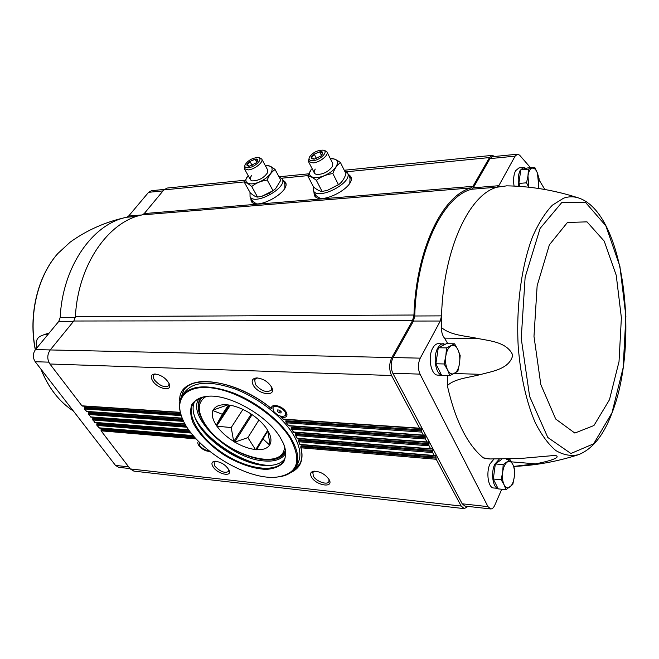 <?xml version="1.0" encoding="UTF-8"?>
<svg xmlns="http://www.w3.org/2000/svg" width="659" height="659" viewBox="0 0 659 659"><rect width="100%" height="100%" fill="white"/><g stroke="black" fill="none" stroke-linecap="round" stroke-linejoin="round"><path stroke-width="0.99" d="M36.69 348.117C34.532 336.642 40.842 336.123 44.985 334.335L49.203 332.993M164.322 189.413L151.455 190.698L148.588 192.321L128.637 216.053L126.759 217.239C92.853 223.714 62.457 266.524 60.208 317.498L75.332 317.432M520.783 169.833L528.436 169.141L534.754 167.312L527.151 168.004L520.783 169.833L518.888 183.441L520.058 186.431M501.68 459.389L495.346 463.952L493.294 479.027L498.204 488.887L506.021 489.662L504.094 484.785L501.145 479.768L502.669 472.223L503.188 464.62L510.025 459.62L512.9 464.636L514.77 469.537L514.275 477.017L512.801 484.431L506.021 489.662M454.586 343.8L446.415 343.693L438.293 347.763L435.871 363.76L441.662 375.391L449.866 375.663L447.527 369.856L444.108 363.966L445.838 355.926L446.522 347.894L454.586 343.8L457.914 349.674L460.18 355.481L459.537 363.373L457.865 371.272L449.866 375.663M194.364 436.917L101.099 429.133L101.091 430.838L130.251 468.928L133.901 471.127L464.266 508.641L467.997 506.409M101.099 429.133L101.008 428.193M189.693 431.093L96.964 423.721L96.947 425.434L99.443 427.996M96.964 423.721L96.865 422.757M185.854 425.286L92.787 418.267L92.779 419.989L95.291 422.576M92.787 418.267L92.68 417.279M182.84 419.486L88.586 412.765L88.578 414.495L91.107 417.106M88.586 412.765L88.471 411.76M180.714 413.695L84.344 407.221L84.336 408.959L86.889 411.587M84.344 407.221L84.22 406.199M494.752 156.463L492.191 155.376L489.472 157.559L472.997 186.324L471.276 187.897C442.708 194.957 416.134 249.02 413.959 315.018L412.567 320.546L73.816 321.015L50.224 349.945C47.102 354.616 46.995 359.295 49.911 363.999L81.93 405.812L82.639 406.035M73.816 321.015L75.406 316.666C77.894 264.885 108.323 221.572 142.187 214.892L144.23 213.574L163.852 189.916L167.114 188.054L245.305 180.195M514.069 186.077C513.097 179.94 513.6 174.833 515.577 170.755L518.979 167.905L523.567 167.485L526.022 168.333M544.82 189.487L539.136 180.006M530.503 167.699L519.605 155.162L517.439 154.206L515.107 156.142L498.814 185.706L473.269 187.799L471.696 189.24C443.202 196.085 416.702 250.181 414.733 315.99L413.473 321.048L393.052 357.549C390.647 362.788 390.565 368.027 392.822 373.249L462.198 503.797L464.916 506.071L490.65 508.946C492.24 509.02 493.624 507.759 494.802 505.173L501.771 489.242M506.705 185.854L497.273 187.164L498.814 185.706M412.567 320.546L391.841 357.54C389.074 363.546 388.983 369.542 391.561 375.515L419.635 428.169L421.06 428.037L421.727 432.09L423.333 435.105L424.75 434.956L425.409 438.993L426.999 441.975L428.399 441.818L429.05 445.822L430.624 448.771L432.016 448.606L432.658 452.585L434.215 455.501L435.599 455.32L436.225 459.274L461.168 506.046L464.266 508.641M517.439 154.206L492.331 156.71L489.95 158.621L473.269 187.799M281.08 412.954L279.177 412.839L277.315 411.34L277.365 409.956L279.268 410.063L281.129 411.57L281.08 412.954M273.427 411.101C277.983 416.101 282.027 417.518 285.561 415.351C288.436 411.381 275.19 403.151 272.917 407.501L273.427 411.101M203.161 445.888L204.175 446.802M199.306 442.205L199.776 445.665C202.338 448.738 205.278 450.377 208.615 450.583M283.609 419.363L280.437 416.323M421.744 429.89L285.849 420.763L286.047 422.468L288.889 425.829L286.047 422.468M425.417 436.802L291.196 427.221L291.253 428.902L293.807 432.279M429.058 443.639L295.504 433.564L295.438 435.187L297.44 438.532M432.666 450.41L298.807 439.767L298.618 441.332L300.043 444.644M436.233 457.115L301.081 445.83L300.759 446.917L301.064 447.807L436.225 459.274M272.068 408.893L271.409 408.547C231.284 375.202 176.661 373.183 179.833 401.693M198.458 441.357C197.469 442.28 197.609 443.688 198.878 445.583C202.058 449.356 205.624 451.283 209.603 451.366M311.633 477.305C316.419 485.543 333.553 488.278 329.368 480.024C325.694 474.472 320.562 471.523 313.972 471.177C310.471 471.795 309.689 473.837 311.633 477.305M213.219 467.066C217.898 474.258 232.1 477.314 229.2 470.427C225.93 464.916 221.103 461.844 214.719 461.234C211.605 461.761 211.111 463.705 213.219 467.066M348.059 173.992L350.687 176.414C356.989 186.868 318.783 206.498 314.269 195.163L313.89 191.654M282.884 180.055L285.413 182.181C291.558 191.563 255.61 211.358 251.153 201.053L250.741 197.824M281.072 417.122C285.932 417.987 287.785 416.546 286.624 412.789C283.889 408.341 279.927 405.878 274.737 405.409C272.406 405.573 271.294 406.619 271.409 408.547M152.839 381.133C158.053 389.107 172.386 391.841 169.379 384.189C166.299 378.365 161.471 374.971 154.898 373.991C150.878 374.427 150.194 376.808 152.839 381.133M253.46 385.556C258.896 394.881 276.409 396.949 271.846 387.599C268.419 381.882 263.394 378.653 256.763 377.92C252.076 378.414 250.98 380.96 253.46 385.556M215.493 461.209L214.06 462.148L214.883 466.144C220.254 471.737 224.843 473.491 228.657 471.416L228.887 469.719M257.488 377.945L254.671 379.436L255.362 384.502C261.335 391.149 266.664 393.028 271.335 390.136L271.524 386.948M155.664 374.024L153.654 375.086C152.855 376.33 153.168 378.019 154.61 380.144C160.079 386.059 164.799 387.912 168.745 385.704L169.099 383.48M314.73 471.144L312.794 472.429L313.412 476.325C316.444 481.564 327.276 485.337 328.907 481.68L329.006 479.34M285.652 415.186L285.685 412.262C283.37 408.498 280.017 406.414 275.627 406.018L273.024 407.344M280.347 410.936L279.177 412.839M278.147 409.997L277.315 411.34M471.696 189.24L497.273 187.164C469.422 194.01 443.449 248.945 441.522 315.875L440.286 321.024L420.261 358.15C417.897 363.488 417.822 368.818 420.03 374.131L487.989 506.647L490.65 508.946M441.579 375.226L437.889 375.103C431.068 375.605 427.469 357.112 432.732 348.125C434.355 345.176 436.258 343.677 438.433 343.619L445.385 344.212M499.118 459.364L494.744 464.266C490.724 472.544 492.775 487.726 497.957 488.385L493.657 487.981C488.228 488.039 485.84 472.396 490.024 463.862L493.863 459.199M414.733 315.99L441.522 315.875L441.332 327.432C441.431 332.12 442.486 335.695 444.495 338.133L447.832 343.71M483.269 457.816L484.983 458.549L490.032 458.961L483.269 457.816C467.264 444.603 455.287 420.541 447.329 385.622L447.436 375.581M578.091 454.825C556.896 461.629 535.421 465.501 513.682 466.415L535.479 463.837L511.409 461.852M490.032 458.961L520.717 458.458L555.323 455.394C563.017 457.651 544.392 462.305 535.479 463.837M441.332 327.432C450.698 335.489 465.048 335.711 477.651 338.446C489.579 340.917 507.01 341.906 512.776 355.168C509.564 368.9 492.586 371.281 481.169 374.353C469.216 377.698 455.105 378.324 447.329 385.622M561.855 193.128L550.586 190.575M60.208 317.498L58.758 321.427L35.471 349.599C32.736 353.628 32.653 357.664 35.199 361.717L115.506 465.411L118.727 467.322L129.98 468.582M519.333 180.212L520.149 174.38M518.814 186.34C517.677 179.981 518.139 174.651 520.182 170.343L523.567 167.485M493.83 475.131L494.752 468.31M436.62 358.801L437.419 353.488M441.472 375.004C435.36 373.323 432.938 356.428 437.683 348.199C439.306 345.242 441.201 343.734 443.359 343.685M438.293 347.763L446.522 347.894M435.871 363.76L444.108 363.966M457.914 349.674C459.669 353.611 460.213 358.175 459.537 363.373C458.705 368.488 456.992 371.849 454.405 373.472C451.769 374.732 449.479 373.529 447.527 369.856C445.706 365.885 445.146 361.247 445.838 355.926C446.72 350.72 448.474 347.359 451.094 345.843C453.746 344.698 456.02 345.975 457.914 349.674M495.346 463.952L503.188 464.62M493.294 479.027L501.145 479.768M506.458 459.331L510.025 459.62M512.9 464.636C514.382 467.997 514.844 472.124 514.275 477.017C513.567 481.853 512.117 485.205 509.926 487.083C507.685 488.64 505.741 487.874 504.094 484.785C502.553 481.408 502.076 477.215 502.669 472.223C503.41 467.305 504.893 463.944 507.117 462.148C509.366 460.69 511.293 461.522 512.9 464.636M534.754 167.312L537.439 173.095L539.144 178.918L538.246 188.416M528.716 187.205L526.549 182.815L527.974 175.92L528.436 169.141M518.888 183.441L526.549 182.815M528.815 187.214L527.974 175.92C528.666 171.521 530.042 168.935 532.093 168.177C534.169 167.757 535.956 169.396 537.439 173.095L538.716 185.599L538.148 188.408M267.669 430.278L270.001 444.421C271.409 441.588 271.253 438.062 269.515 433.853L266.821 428.935C262.784 423.037 257.059 417.74 249.637 413.061L248.319 412.27C240.749 407.888 233.616 405.392 226.91 404.799L225.823 404.593L226.49 405.367L213.121 410.046M226.877 404.783L226.482 405.367M270.001 444.421L269.63 445.056L262.916 438.853L267.834 430.904L256.524 449.776L255.453 449.553L247.858 437.634L258.938 420.022L247.85 437.634L234.835 442.107L233.714 441.538L231.218 427.559L242.924 409.412L231.21 427.551L216.926 426.208L216.185 425.335L222.33 414.289L228.467 404.956L222.33 414.289M267.678 430.319L255.692 449.702M252.084 414.651L234.62 442.09M251.211 414.066L233.714 441.538M230.329 405.244L216.679 426.06M229.472 405.104L216.185 425.335M212.799 410.532L222.33 414.28M234.835 442.107C242.01 446.291 248.88 448.771 255.453 449.553M216.926 426.208C220.987 431.867 226.548 436.917 233.583 441.349M212.931 410.73C211.498 414.725 212.602 419.552 216.243 425.212M225.757 404.733L223.862 404.725C218.508 404.98 214.966 406.76 213.236 410.055M256.59 449.652C262.933 450.039 267.282 448.507 269.63 445.056M313.198 186.308L313.297 190.517C317.498 201.102 353.405 182.65 347.515 172.889L344.303 170.343M313.297 190.517L315.916 195.558L320.068 198.326M349.805 182.971L350.036 177.996L347.515 172.889M330.456 158.91C340.925 157.765 339.179 167.798 327.482 174.1C315.908 180.591 305.298 177.37 311.229 169.495L307.868 176.044C309.911 176.002 312.737 177.428 316.361 180.319C321.081 176.628 326.584 174.38 332.861 173.572C334.698 168.424 337.243 164.783 340.489 162.641C336.815 159.832 333.899 158.489 331.732 158.613L330.406 158.819M332.746 163.49L332.548 166.266C328.602 171.702 323.314 174.437 316.674 174.462C313.873 173.737 313.404 171.941 315.266 169.075M340.489 162.641L346.016 173.795C344.435 178.342 342.243 181.76 339.426 184.042L338.487 184.759L332.861 173.572M338.487 184.759L327.35 190.369L322.086 191.423C319.953 191.365 317.119 189.907 313.577 187.032L307.868 176.044M322.086 191.423L316.361 180.319M339.303 184.141L327.515 190.319M314.294 159.124C302.382 158.176 329.467 145.285 321.032 155.919L314.294 159.124M314.458 159.091L311.6 157.74L314.211 154.14L319.664 151.875L322.548 153.201L321.254 155.623M313.173 160.672C309.722 160.87 308.437 159.742 309.318 157.262C312.72 152.534 317.3 150.161 323.067 150.145C329.072 151.026 320.595 160.112 313.173 160.672M324.739 150.483L326.946 151.899C328.973 155.096 319.829 162.427 313.14 162.93L308.437 161.48L309.318 157.262M321.435 155.384L319.664 151.875M316.477 158.605L314.211 154.14M250 192.403L250.049 196.596C254.209 206.209 287.983 187.609 282.241 178.853L278.889 176.571M250.049 196.596L252.751 201.407L256.31 203.705M284.861 187.93L284.853 183.721L282.241 178.853M265.503 165.994C275.577 164.478 273.79 174.091 262.529 180.36C251.384 186.81 241.639 183.754 247.809 176.044L248.179 175.582M267.743 170.121L267.669 172.518C263.995 177.889 258.929 180.681 252.479 180.895C249.86 180.237 249.53 178.49 251.516 175.665M247.776 176.085L244.357 182.337C245.996 182.329 248.443 183.721 251.697 186.505C256.079 182.988 261.252 180.838 267.233 180.072C269.136 175.137 271.763 171.628 275.116 169.552C271.821 166.842 269.292 165.533 267.538 165.615L265.766 165.903M275.116 169.552L280.833 180.187L275.528 188.762L273.048 190.731L267.233 180.072M273.048 190.731L261.887 196.267L257.587 197.09C255.873 197.008 253.418 195.583 250.231 192.815L244.357 182.337M257.587 197.09L251.697 186.505M275.396 188.886L269.193 193.384L262.076 196.217M249.563 166.241C239.052 165.615 263.353 153.069 256.458 162.682L249.563 166.241M249.728 166.208L247.265 164.89L249.95 161.43L255.091 159.272L257.587 160.565L256.615 162.419M248.41 167.74C245.477 167.93 244.357 166.958 245.033 164.832C248.204 160.186 252.578 157.773 258.163 157.592C263.789 158.317 255.28 167.229 248.41 167.74M259.827 157.896L261.763 159.083C263.798 162.04 254.671 169.437 248.369 169.898L244.349 168.696L245.033 164.832M256.722 162.254L255.091 159.272M252.199 165.516L249.95 161.43M289.886 437.765C302.226 460.559 298 473.648 277.184 477.05C246.046 481.21 190.805 445.97 181.447 415.977C174.511 396.537 188.556 383.596 215.435 388.489C242.199 393.176 276.154 415.681 289.886 437.765M279.943 436.983L283.51 443.614C286.064 451.086 286.064 457.362 283.51 462.437C279.564 466.556 273.716 468.887 265.964 469.414C252.817 468.673 238.813 463.845 223.953 454.932C209.603 445.212 199.315 434.545 193.103 422.938C190.319 415.681 189.957 409.396 192.033 404.082C195.558 399.626 201.25 396.982 209.101 396.15C230.774 394.873 267.068 415.714 279.943 436.983M181.299 415.532L181.291 415.516C178.531 407.435 178.918 400.738 182.452 395.416C191.019 385.029 207.742 384.123 232.602 392.682C255.807 401.52 279.474 419.898 290.487 437.428C298.016 449.825 299.664 459.842 295.413 467.47C292.077 472.915 286.163 476.095 277.67 476.992L277.653 477.001M182.452 395.416L184.907 391.874C193.507 381.446 210.213 380.49 235.041 388.991C258.196 397.781 281.797 416.126 292.753 433.663C300.24 446.061 301.847 456.086 297.588 463.755L295.413 467.47M299.87 463.796L294.169 469.299M181.316 397.311L183.902 389.823M268.592 465.435C243.369 464.183 207.371 441.217 195.608 418.869M283.461 443.507C286.278 450.517 286.377 456.275 283.765 460.781C276.409 473.203 248.286 469.554 224.422 454.191C200.435 439.026 185.27 415.055 193.433 403.151C196.415 398.884 201.679 396.545 209.224 396.15M284.564 459.191C281.648 462.709 277.134 464.76 271.014 465.345C246.087 468.45 202.354 440.55 194.66 416.645C192.617 410.845 192.568 405.886 194.537 401.759M271.549 465.295C246.334 468.302 202.387 440.27 194.487 416.134M266.87 465.411C242.364 463.631 208.293 441.892 196.349 420.426M73.446 411.101L70.093 408.737C57.646 399.626 47.983 386.503 41.113 369.353M35.421 349.657C28.353 315.117 37.802 275.989 57.877 253.484L70.101 242.207C87.062 230.007 105.984 221.679 126.866 217.215M204.867 381.363C194.636 381.718 187.51 384.724 183.49 390.392L180.426 399.453M292.604 471.012L299.532 464.414C302.135 459.908 302.613 454.339 300.965 447.692M434.215 455.501L300.002 444.421M432.658 452.585L298.947 441.769M430.624 448.771L297.291 438.293M429.05 445.822L295.792 435.583M426.999 441.975L293.568 432.032M425.409 438.993L291.632 429.264M423.333 435.105L288.831 425.64M421.727 432.09L286.451 422.814M180.344 412.328L81.93 405.812M419.635 428.169L283.057 419.124M421.579 430.928L285.775 421.711M180.994 414.602L84.163 408.036M181.324 415.607L84.336 408.959M182.263 418.136L86.189 411.373M425.261 437.831L291.064 428.169M183.26 420.409L88.405 413.572M183.746 421.414L88.578 414.495M185.08 423.943L90.407 416.892M428.902 444.668L295.331 434.503M186.406 426.208L92.614 419.075M187.049 427.23L92.779 419.989M188.746 429.767L94.599 422.361M432.51 451.44L298.585 440.698M190.393 432.032L96.782 424.528M191.176 433.054L96.947 425.434M436.085 458.137L300.801 446.753M195.196 437.873L100.926 429.94M196.135 438.902L101.091 430.838M193.235 435.599L98.759 427.798M461.168 506.046L130.251 468.928M290.817 472.495C300.463 468.088 303.881 459.858 301.064 447.807M472.997 186.324L144.23 213.574M471.276 187.897L142.187 214.892M489.472 157.559L346.692 171.752M308.041 175.591L281.797 178.202M244.538 181.9L163.852 189.916M391.561 375.515L49.911 363.999M391.841 357.54L50.224 349.945M413.959 315.018L75.406 316.666M283.246 180.739L285.561 182.51M251.376 201.407L251.12 198.499M283.642 181.472L285.882 184.001M252.455 202.47L251.524 199.224M348.413 174.709L350.835 176.752M314.483 195.534L314.252 192.362M348.8 175.508L351.156 178.457M315.661 196.786L314.664 193.145M284.078 452.873L285.215 451.283M201.432 397.838L200.468 399.535M283.345 453.837L285.504 450.855M201.695 397.393L199.899 400.606M264.391 459.817C275.223 460.608 282.283 457.824 285.569 451.473M201.11 397.591C196.736 403.259 197.189 410.829 202.47 420.318M199.315 398.324C185.031 415.911 230.452 458.952 263.962 460.938C274.712 461.868 281.945 459.356 285.66 453.4M515.107 156.142L489.95 158.621M487.989 506.647L462.198 503.797M420.03 374.131L392.822 373.249M420.261 358.15L393.052 357.549M440.286 321.024L413.473 321.048M563.643 198.145L552.415 205.155C545.15 212.742 538.551 223.236 532.629 236.622C521.557 265.519 516.046 306.27 518.188 346.148C520.478 375.737 526.508 402.443 535.281 422.74C541.533 434.989 548.37 444.257 555.784 450.534C563.346 454.99 570.892 456.382 578.429 454.71C592.474 449.15 603.628 435.344 611.881 413.3C639.798 343.141 624.567 212.742 578.437 197.922C573.561 196.357 568.635 196.431 563.643 198.145M578.8 198.038L578.437 197.922C554.68 190.204 530.643 186.184 506.318 185.846M611.972 412.847L623.15 367.738L625.893 316.254L619.897 266.31L605.827 225.798L585.464 202.338L562.003 202.264L540.116 228.376L525.124 277.307L521.236 338.405L529.63 396.479L547.81 437.485L570.9 453.499L593.668 443.787L611.972 412.847M609.46 399.774L619.023 361.593L621.379 317.753L616.231 275.281L604.229 241.145L587.012 221.861L567.432 222.47L549.384 244.818L537.143 285.709L533.988 336.337L540.808 384.543L555.702 419.033L574.829 433.062L593.932 425.533L609.46 399.774M477.651 338.446L444.495 338.133M481.169 374.353L454.323 373.513M126.759 217.239L136.635 216.44M128.637 216.053L141.85 214.966M148.588 192.321L163.045 190.896M115.506 465.411L128.67 466.86M35.199 361.717L48.815 362.153M35.471 349.599L50.232 349.929M58.758 321.427L73.487 321.419M44.985 334.335L48.066 334.368M206.193 396.405C197.156 402.105 196.959 411.603 205.592 424.89C224.892 455.402 284.672 472.767 284.499 446.357M285.471 450.599L284.515 452.198L285.429 450.311M202.222 397.237L200.896 398.86C197.667 402.015 196.909 413.259 205.155 424.676C222.775 451.744 273.905 471.374 284.515 452.198M280.849 416.999L283.148 419.33M183.49 390.392C193.161 373.488 239.052 381.783 271.483 408.679M180.409 412.583L82.383 406.076M420.038 428.482L283.337 419.412M182.37 418.383L86.634 411.628M423.729 435.418L289.037 425.912M185.22 424.19L90.851 417.147M427.378 442.28L293.692 432.296M188.919 430.006L95.036 422.617M431.002 449.076L297.333 438.548M193.441 435.846L99.18 428.045M434.578 455.806L299.96 444.66M492.191 155.376L344.253 170.244M308.783 173.811L279.523 176.752M291.327 428.993L293.584 432.213M295.487 435.269L297.267 438.482M298.651 441.39L299.936 444.636M300.784 447.354C302.58 454.191 302.16 459.875 299.532 464.414M278.016 405.911L275.627 406.018M284.713 410.071L285.685 412.262M70.101 242.207L57.745 253.608C37.538 276.294 28.197 315.323 35.306 349.797M69.384 408.209C57.102 398.975 47.613 385.927 40.891 369.073M201.951 397.319L200.896 398.86M323.067 150.145L324.805 150.499M308.437 161.48L314.368 173.012M326.946 151.899L332.762 163.514M258.163 157.592L259.877 157.905M244.349 168.696L250.461 179.685M261.763 159.083L267.76 170.146"/></g></svg>
